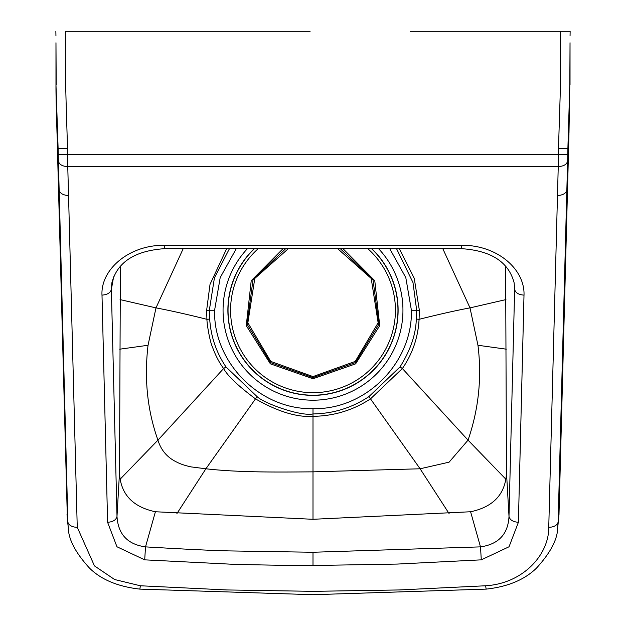 <?xml version="1.0" encoding="UTF-8"?>
<svg xmlns="http://www.w3.org/2000/svg" width="626" height="626" viewBox="0 0 626 626"><rect width="100%" height="100%" fill="white"/><g stroke="black" fill="none" stroke-linecap="round" stroke-linejoin="round"><path stroke-width="0.94" d="M410.429 31.3L570.114 31.3L410.429 31.3M568.995 132.947L569.801 84.706L567.884 148.581L568.995 132.97M568.971 133.941L558.995 514.595L557.829 526.458M288.359 248.663L254.782 278.453L247.865 322.797L270.761 361.405L313 376.586L355.239 361.405L378.135 322.797L371.218 278.453L337.641 248.663M285.699 248.663L253.021 279.579L247.098 324.237L270.604 362.61L313 377.619L355.419 362.587L378.91 324.205L372.986 279.595L340.301 248.663M283.054 248.663L251.214 280.714L246.261 325.614L270.354 363.831L313 378.738L355.631 363.855L379.732 325.653L374.778 280.698L342.946 248.663M461.339 247.356L461.339 245.306C496.144 244.68 524.932 268.476 524.017 295.12C518.649 294.744 515.527 292.851 514.642 289.423L514.157 282.929C508.719 262.004 491.113 250.58 461.339 248.663L164.661 248.663C134.88 250.705 117.273 262.122 111.843 282.929L111.358 289.423C110.45 292.827 107.328 294.729 101.999 295.12L107.602 522.303L116.952 546.764L144.7 559.847L228.772 564.073C236.135 564.582 304.072 565.81 313 565.505L397.228 564.073L481.3 559.847L480.486 546.874L470.595 511.755L313 519.29L313 416.321C333.815 416.079 352.97 410.273 370.451 398.911L402.377 368.534L400.014 366.922L368.91 396.626C351.898 407.855 333.267 413.63 313 413.942C301.129 416.634 263.624 403.285 257.09 396.626L225.986 366.922C216.283 352.532 210.86 336.585 209.694 319.072L209.334 310.253L214.428 277.842L229.452 248.663M313 414.404L313 408.653C365.576 409.999 412.745 362.83 411.399 310.253L405.805 277.608L389.724 248.663M400.014 366.922C410.453 350.286 415.883 334.339 416.306 319.072L416.666 310.253L412.988 282.576L396.54 248.663M176.892 513.61L205.891 468.78C239.969 472.716 280.041 472.067 313 471.847L420.109 468.78L368.91 396.626M449.108 513.61L420.109 468.78L449.108 462.16L468.045 440.141L402.377 368.534C412.55 353.713 418.121 337.304 419.084 319.315L419.357 310.285L414.232 278.28L399.333 248.663M416.306 319.072L419.084 319.315C439.781 314.142 456.761 310.332 470.016 307.882L442.793 248.663M505.894 479.242L468.045 440.141C478.671 409.255 481.981 377.635 477.959 345.27L470.016 307.882L505.933 299.596M477.959 345.27L506.285 349.175M570.028 42.756L569.801 84.706M570.028 43.124L570.028 84.706M310.097 31.3L65.323 31.3L65.378 43.843C65.088 79.925 66.45 111.514 67.514 148.323L67.647 154.536L567.751 154.716L567.884 148.581L558.486 148.323L558.243 166.586C563.752 166.297 566.882 164.395 567.641 160.89L568.744 142.493M567.751 154.716L567.641 160.89M567.641 160.913L566.851 189.756L567.829 177.581M67.757 166.626L68.547 195.437A9.406 6.041 178.5 0 1 59.149 189.756L58.359 160.913C59.102 164.435 62.24 166.336 67.757 166.626L558.243 166.626L548.752 527.28A9.406 6.041 1.5 0 0 558.149 521.599L557.555 528.712M548.752 527.28C549.096 554.503 523.203 583.51 485.674 585.764L399.411 589.942L313 591.343L226.589 589.942L140.326 585.764A9.406 0.509 93.7 0 1 139.723 589.105L313 594.7L486.277 589.105A9.406 0.509 86.3 0 1 485.674 585.764M524.001 295.12L518.398 522.303C512.905 521.865 509.775 519.893 509.001 516.364C508.124 534.103 498.617 544.268 480.486 546.874L313 552.257L229.194 550.911C211.721 550.504 183.833 549.158 145.514 546.874L155.404 511.755L313 519.29M518.398 522.303L509.048 546.764L481.3 559.847M514.635 289.423L509.001 516.364L506.489 472.52C505.636 493.797 493.671 506.872 470.588 511.755M506.489 472.505L505.612 266.23M560.677 31.308L560.153 96.099L558.486 148.323M215.571 31.3L239.586 31.3M286.379 31.3L288.437 31.3M65.323 31.3L92.562 31.3M67.757 166.586L67.647 154.536L58.249 154.716L58.359 160.89L57.005 132.994C56.833 126.342 55.863 98.047 55.972 84.706L58.116 148.581L57.029 133.948M57.256 142.493L67.42 520.3M313 413.942L313 416.321C297.193 417.503 278.038 411.697 255.549 398.911C238.185 385.945 227.543 375.819 223.623 368.534C219.123 362.454 215.367 355.185 212.355 346.734C210.086 342.086 207.034 325.293 206.916 319.315L206.643 310.285L210.015 284.392L226.675 248.663M313 408.653C260.424 410.007 213.247 362.83 214.601 310.253L220.195 277.608L236.276 248.663M120.106 479.242L157.955 440.141C161.031 450.282 167.338 457.622 176.892 462.16C180.366 464.007 185.085 465.587 191.047 466.894L205.891 468.78L257.09 396.626M209.694 319.072L206.916 319.315C187.331 314.393 170.358 310.582 155.984 307.882L148.041 345.27C144.097 378.988 147.4 410.609 157.955 440.141L223.623 368.534L225.986 366.922M120.067 299.596L155.991 307.882L183.207 248.663M148.041 345.27L119.715 349.191M55.972 42.756L56.199 84.706M55.972 43.124L55.972 84.706M67.514 148.323L58.116 148.581L58.249 154.716M68.547 195.437L77.248 527.28A9.406 6.041 178.5 0 1 67.851 521.599L59.149 189.756L58.171 177.581M67.005 514.595L68.304 527.64C68.398 539.276 75.503 552.805 89.62 568.228C101.271 579.668 117.978 586.625 139.723 589.105M164.661 247.356L164.661 245.306L461.339 245.306M77.248 527.28L94.471 565.904L114.636 579.527L140.326 585.764M144.7 559.847L145.514 546.874C127.579 544.432 118.071 534.26 116.999 516.364L119.511 472.52C120.364 493.797 132.329 506.872 155.412 511.755M101.983 295.12C100.653 268.82 130.005 244.641 164.661 245.306M107.602 522.303C113.103 521.873 116.233 519.893 116.999 516.364L111.365 289.423L113.611 276.841M119.511 472.505L120.388 266.23M258.225 248.663A82.421 82.421 0 0 0 313 392.674A82.421 82.421 0 0 0 367.775 248.663M254.485 248.663A84.956 84.956 0 0 0 313 395.209A84.956 84.956 0 0 0 371.515 248.663M254.25 248.663A85.113 85.113 0 0 0 313 395.366A85.113 85.113 0 0 0 371.75 248.663M247.45 248.663A89.948 89.948 0 0 0 313 400.202A89.948 89.948 0 0 0 378.55 248.663M411.399 310.253L417.229 310.253M419.357 310.285L416.666 310.253M557.453 195.437A9.406 6.041 1.5 0 0 566.851 189.756L558.149 521.607L558.995 514.595M313 565.505L313 552.257M214.601 310.253L208.771 310.253M206.643 310.285L209.334 310.253M557.696 527.624C557.61 539.252 550.504 552.781 536.396 568.212C524.439 579.793 507.733 586.758 486.277 589.105M570.137 31.3L570.059 35.729M67.428 520.331L68.281 527.405M55.941 35.729L55.863 31.3"/></g></svg>
